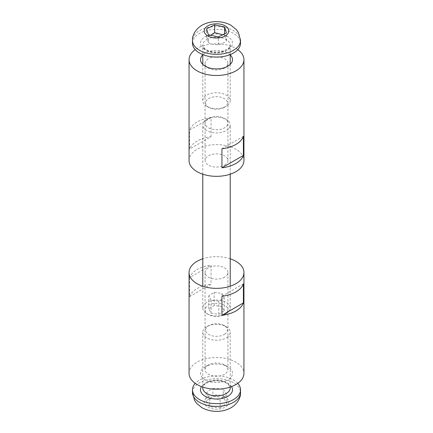 <?xml version="1.0" encoding="UTF-8"?>
<svg xmlns="http://www.w3.org/2000/svg" width="433" height="433" viewBox="0 0 433 433"><rect width="100%" height="100%" fill="white"/><g stroke="black" fill="none" stroke-linecap="round" stroke-linejoin="round"><path stroke-width="0.32" stroke-dasharray="2.17 1.62" d="M224.586 68.057A11.437 6.603 180 0 1 208.414 68.057A11.437 6.603 180 0 1 205.063 63.391A11.437 6.603 180 0 1 208.414 58.72A11.437 6.603 180 0 1 220.873 57.291A11.437 6.603 180 0 1 227.937 63.391A11.437 6.603 180 0 1 224.586 68.057L227.818 66.189M230.221 54.894A16.01 9.245 0 0 0 205.182 53.124A16.01 9.245 0 0 0 202.779 54.894M224.586 165.152A11.437 6.603 0 0 0 227.937 160.486A11.437 6.603 0 0 0 220.873 154.386A11.437 6.603 0 0 0 208.414 155.815A11.437 6.603 0 0 0 205.063 160.486A11.437 6.603 0 0 0 212.127 166.586A11.437 6.603 0 0 0 224.586 165.152M237.777 49.649A27.441 15.842 0 0 0 195.223 49.649M243.395 136.368L221.945 148.752M211.055 136.741L211.055 117.695L189.605 130.079L189.605 149.125A27.441 15.842 180 0 1 211.055 136.741L189.605 149.125M211.055 117.695A27.441 15.842 0 0 0 189.605 130.079M189.059 160.486A27.441 15.842 180 0 1 216.5 144.644A27.441 15.842 180 0 1 243.941 160.486M225.339 106.745A13.721 7.924 180 0 1 206.795 106.285A13.721 7.924 180 0 1 202.779 100.683A13.721 7.924 180 0 1 207.661 94.627A13.721 7.924 180 0 1 222.286 93.501A13.721 7.924 180 0 1 230.221 100.683A13.721 7.924 180 0 1 226.205 106.285A13.721 7.924 180 0 1 225.339 106.745M192.49 43.224A24.01 13.861 180 0 1 201.031 32.621A24.01 13.861 180 0 1 226.627 30.656A24.01 13.861 180 0 1 240.51 43.224M223.531 107.795A10.917 6.3 0 0 0 224.218 107.433A10.917 6.3 0 0 0 224.218 98.518A10.917 6.3 0 0 0 208.782 98.518A10.917 6.3 0 0 0 208.782 107.433A10.917 6.3 0 0 0 223.531 107.795M208.419 34.829L208.419 42.596C211.732 44.188 215.044 44.88 218.351 44.675C221.046 44.263 223.742 42.954 226.432 40.745L224.581 34.743L222.789 34.748M224.581 34.743L224.581 33.877M226.432 40.745L226.432 32.978M218.351 44.675L218.351 36.902M210.622 35.29L206.568 36.594L206.568 28.827M206.568 36.594L208.419 42.596M205.182 366.811L208.414 364.943A11.437 6.603 0 0 0 205.063 369.609A11.437 6.603 0 0 0 212.127 375.709A11.437 6.603 0 0 0 224.586 374.28A11.437 6.603 0 0 0 227.937 369.609A11.437 6.603 0 0 0 224.586 364.943A11.437 6.603 0 0 0 208.414 364.943L205.182 366.811A16.01 9.245 180 0 1 227.818 366.811A16.01 9.245 180 0 1 227.818 379.876A16.01 9.245 180 0 1 205.182 379.876A16.01 9.245 180 0 1 205.182 366.811L205.182 366.811M224.586 277.185A11.437 6.603 180 0 1 212.127 278.614A11.437 6.603 180 0 1 205.063 272.514A11.437 6.603 180 0 1 208.414 267.848A11.437 6.603 180 0 1 220.873 266.414A11.437 6.603 180 0 1 227.937 272.514A11.437 6.603 180 0 1 224.586 277.185M189.059 373.343A27.441 15.842 180 0 1 206 358.708A27.441 15.842 180 0 1 235.904 362.14A27.441 15.842 180 0 1 243.941 373.343M221.945 296.259L243.395 283.875M189.605 277.585L189.605 296.632L211.055 284.248L211.055 265.202A27.441 15.842 0 0 0 189.605 277.585L211.055 265.202M189.605 296.632A27.441 15.842 180 0 1 211.055 284.248M230.221 258.793A27.441 15.842 0 0 0 202.779 258.793M226.995 337.421A13.721 7.924 0 0 0 230.221 332.317A13.721 7.924 0 0 0 226.205 326.715A13.721 7.924 0 0 0 206.795 326.715A13.721 7.924 0 0 0 206.005 327.213A13.721 7.924 0 0 0 202.779 332.317A13.721 7.924 0 0 0 211.797 339.759A13.721 7.924 0 0 0 226.995 337.421M237.777 383.351A24.01 13.861 0 0 0 198.135 380.845A24.01 13.861 0 0 0 195.223 383.351M224.846 334.087A10.917 6.3 180 0 1 209.117 334.666A10.917 6.3 180 0 1 208.782 325.567A10.917 6.3 180 0 1 224.218 325.567A10.917 6.3 180 0 1 224.846 334.087M220.094 407.832L226.897 403.166L223.304 397.434L212.906 396.363L206.103 401.028L209.696 406.76L220.094 407.832L220.094 400.065C216.63 398.809 213.16 398.452 209.696 398.993C208.495 396.184 207.299 394.274 206.103 393.261L206.103 401.028M209.696 398.993L209.696 406.76M223.304 397.434L223.304 389.668C224.505 390.68 225.701 392.59 226.897 395.399C224.63 396.06 222.362 397.613 220.094 400.065M226.897 395.399L226.897 403.166M206.103 393.261L209.502 390.263L212.906 388.596L212.906 396.363M212.906 388.596C216.37 388.055 219.84 388.412 223.304 389.668M227.639 124.639A11.437 6.603 180 0 1 210.947 128.91A11.437 6.603 180 0 1 208.414 118.474A11.437 6.603 180 0 1 224.586 118.474A11.437 6.603 180 0 1 227.639 124.639M229.863 126.804A13.721 7.924 0 0 0 230.221 125.007A13.721 7.924 0 0 0 226.205 119.405A13.721 7.924 0 0 0 206.795 119.405A13.721 7.924 0 0 0 203.137 123.21A13.721 7.924 0 0 0 202.779 125.007A13.721 7.924 0 0 0 214.936 132.877A13.721 7.924 0 0 0 229.863 126.804M229.863 309.79A13.721 7.924 180 0 1 226.205 313.595A13.721 7.924 180 0 1 206.795 313.595A13.721 7.924 180 0 1 202.779 307.993A13.721 7.924 180 0 1 203.137 306.196A13.721 7.924 180 0 1 218.064 300.123A13.721 7.924 180 0 1 230.221 307.993A13.721 7.924 180 0 1 229.863 309.79M227.639 311.354A11.437 6.603 0 0 0 213.361 303.511A11.437 6.603 0 0 0 208.414 314.526A11.437 6.603 0 0 0 224.586 314.526A11.437 6.603 0 0 0 227.639 311.354M211.088 313.2L218.8 314.234L224.213 310.894L221.912 306.521L214.2 305.481L208.787 308.821L211.088 313.2L211.088 300.129L218.8 301.168L224.213 297.828L221.912 293.45L214.2 292.41L208.787 295.75L211.088 300.129M218.8 314.234L218.8 301.168M208.787 308.821L208.787 295.75M214.2 305.481L214.2 292.41M221.912 306.521L221.912 293.45M224.213 310.894L224.213 297.828M204.257 49.178A16.01 9.245 180 0 1 206.189 36.155A16.01 9.245 180 0 1 228.743 37.27A16.01 9.245 180 0 1 226.811 50.293A16.01 9.245 180 0 1 204.257 49.178M207.661 39.035A13.721 7.924 0 0 0 202.779 45.092A13.721 7.924 0 0 0 206.005 50.196A13.721 7.924 0 0 0 225.339 51.154A13.721 7.924 0 0 0 230.221 45.092A13.721 7.924 0 0 0 222.286 37.909A13.721 7.924 0 0 0 207.661 39.035M240.51 40.464A24.01 13.861 0 0 0 226.627 27.891A24.01 13.861 0 0 0 201.031 29.861A24.01 13.861 0 0 0 192.49 40.464M231.531 386.599A16.01 9.245 0 0 0 226.811 382.707A16.01 9.245 0 0 0 201.469 386.599M206.005 382.804A13.721 7.924 180 0 1 225.339 381.846A13.721 7.924 180 0 1 230.221 387.908L229.669 386.068L225.815 382.896C213.767 377.581 201.583 384.417 202.779 387.908A13.721 7.924 180 0 1 206.005 382.804M192.49 392.536A24.01 13.861 180 0 1 198.135 383.606A24.01 13.861 180 0 1 231.969 381.933A24.01 13.861 180 0 1 240.51 392.536M224.424 396.666A12.303 7.101 0 0 0 207.088 397.521A12.303 7.101 0 0 0 208.576 407.529A12.303 7.101 0 0 0 225.912 406.674A12.303 7.101 0 0 0 224.424 396.666M208.414 68.057L205.182 66.189M205.063 63.391L205.063 160.486M227.937 63.391L227.937 160.486M230.221 54.601L230.221 45.092C230.329 46.212 229.522 47.489 227.796 48.913L221.961 51.435C215.445 52.658 209.978 51.9 205.551 49.162C203.191 46.964 202.265 45.611 202.779 45.092L202.779 54.601M202.779 64.414L202.779 100.683M230.221 64.414L230.221 100.683M224.218 107.433L226.205 106.285M208.782 107.433L206.795 106.285M224.586 364.943L227.818 366.811M227.937 369.609L227.937 272.514M205.063 369.609L205.063 272.514M230.221 387.064L230.221 332.317M202.779 387.064L202.779 332.317M208.782 325.567L206.795 326.715M224.218 325.567L226.205 326.715M208.414 118.474L206.795 119.405M224.586 118.474L226.205 119.405M230.221 307.993L230.221 286.235M230.221 174.207L230.221 125.007M202.779 307.993L202.779 286.235M202.779 174.207L202.779 125.007M224.586 314.526L226.205 313.595M208.414 314.526L206.795 313.595"/><path stroke-width="0.65" d="M202.779 54.894A16.01 9.245 0 0 0 205.182 66.189A16.01 9.245 0 0 0 227.818 66.189A16.01 9.245 0 0 0 230.221 54.894M195.223 49.649A27.441 15.842 0 0 0 189.059 59.657A27.441 15.842 0 0 0 197.096 70.86A27.441 15.842 0 0 0 227 74.292A27.441 15.842 0 0 0 243.941 59.657A27.441 15.842 0 0 0 237.777 49.649M221.945 148.752A27.441 15.842 0 0 0 243.395 136.368L243.395 155.415A27.441 15.842 180 0 1 221.945 167.798L221.945 148.752M243.395 155.415L221.945 167.798M243.941 59.657L243.941 160.486A27.441 15.842 180 0 1 227 175.121A27.441 15.842 180 0 1 197.096 171.69A27.441 15.842 180 0 1 189.059 160.486L189.059 59.657M240.51 40.464L240.51 43.224A24.01 13.861 180 0 1 231.969 53.827A24.01 13.861 180 0 1 206.373 55.792A24.01 13.861 180 0 1 192.49 43.224L192.49 40.464A24.01 13.861 0 0 0 198.135 49.394A24.01 13.861 0 0 0 231.969 51.067A24.01 13.861 0 0 0 240.51 40.464L238.448 32.599L236.342 29.606L230.859 25.19C221.734 20.34 211.569 21.136 205.556 23.593C197.118 26.554 191.992 34.591 192.49 40.464M226.432 32.978L218.351 36.902L208.419 34.829L206.568 28.827L214.649 24.898L224.581 26.97L226.432 32.978M222.789 34.748L214.649 32.664L214.649 24.898M224.581 33.877L224.581 26.97M214.649 32.664L210.606 35.295M243.941 272.514L243.941 373.343A27.441 15.842 180 0 1 216.5 389.186A27.441 15.842 180 0 1 189.059 373.343L189.059 272.514A27.441 15.842 0 0 0 216.5 288.356A27.441 15.842 0 0 0 243.941 272.514A27.441 15.842 0 0 0 235.904 261.31A27.441 15.842 0 0 0 230.221 258.793M243.395 302.921A27.441 15.842 180 0 1 221.945 315.305L243.395 302.921L243.395 283.875A27.441 15.842 0 0 1 221.945 296.259L221.945 315.305M202.779 258.793A27.441 15.842 0 0 0 189.059 272.514M195.223 383.351A24.01 13.861 0 0 0 192.49 389.776A24.01 13.861 0 0 0 208.268 402.798A24.01 13.861 0 0 0 234.865 398.706A24.01 13.861 0 0 0 240.51 389.776A24.01 13.861 0 0 0 237.777 383.351M207.088 35.479A12.303 7.101 180 0 1 208.576 25.471A12.303 7.101 180 0 1 225.912 26.326A12.303 7.101 180 0 1 224.424 36.334A12.303 7.101 180 0 1 207.088 35.479M201.469 386.599A16.01 9.245 0 0 0 208.473 397.77A16.01 9.245 0 0 0 228.743 395.73A16.01 9.245 0 0 0 231.531 386.599M230.221 387.064L230.221 387.908A13.721 7.924 180 0 1 226.995 393.012A13.721 7.924 180 0 1 211.797 395.351A13.721 7.924 180 0 1 202.779 387.908L202.779 387.064M234.865 401.467A24.01 13.861 180 0 1 208.268 405.559A24.01 13.861 180 0 1 192.49 392.536L194.552 400.401L196.658 403.394L202.141 407.81C211.266 412.66 221.431 411.864 227.444 409.407C235.882 406.446 241.008 398.409 240.51 392.536A24.01 13.861 180 0 1 234.865 401.467M202.779 54.601L202.779 64.414M230.221 54.601L230.221 64.414M240.51 392.536L240.51 389.776M192.49 392.536L192.49 389.776M230.221 286.235L230.221 174.207M202.779 286.235L202.779 174.207"/></g></svg>

